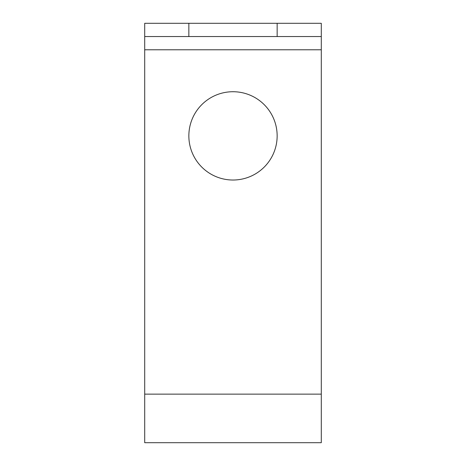 <?xml version="1.0" encoding="UTF-8"?>
<svg xmlns="http://www.w3.org/2000/svg" width="466" height="466" viewBox="0 0 466 466"><rect width="100%" height="100%" fill="white"/><g stroke="black" fill="none" stroke-linecap="round" stroke-linejoin="round"><path stroke-width="0.7" d="M321.295 36.546L277.148 36.546L277.148 23.3L321.295 23.3L321.295 442.7L144.705 442.7L144.705 23.3L188.852 23.3L188.852 36.546L144.705 36.546M277.148 23.3L188.852 23.3M277.148 36.546L188.852 36.546M233 180.022A44.148 44.148 0 0 0 277.148 135.874A44.148 44.148 0 0 0 233 91.726A44.148 44.148 0 0 0 188.852 135.874A44.148 44.148 0 0 0 233 180.022M321.295 49.786L144.705 49.786M321.295 394.137L144.705 394.137"/></g></svg>
